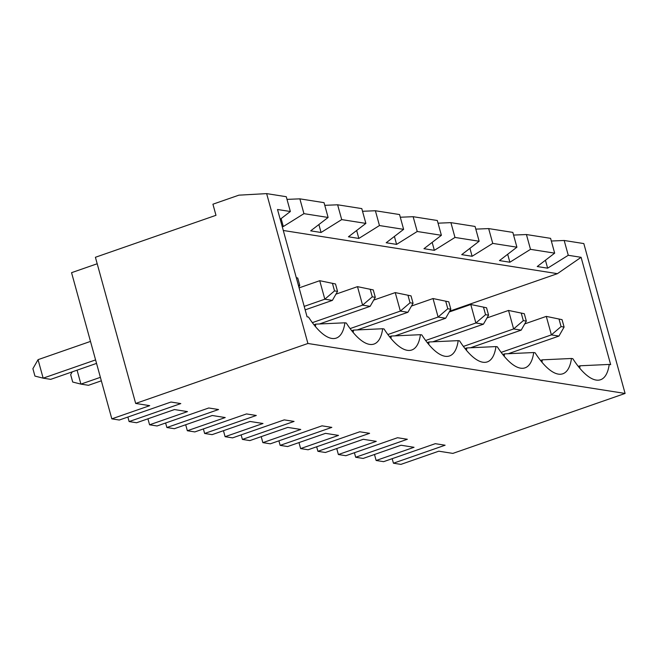 <?xml version="1.0" encoding="UTF-8"?>
<svg xmlns="http://www.w3.org/2000/svg" width="658" height="658" viewBox="0 0 658 658"><rect width="100%" height="100%" fill="white"/><g stroke="black" fill="none" stroke-linecap="round" stroke-linejoin="round"><path stroke-width="0.99" d="M374.484 454.489L376.137 460.485L383.614 461.661L435.292 443.673L445.104 445.219L393.435 463.207L400.911 464.384L438.804 451.191L452.852 453.403L625.1 393.451L583.819 243.575L564.186 240.483L568.265 255.288L581.096 257.311L610.665 364.655L609.226 364.433A66.293 23.334 -109.2 0 1 598.254 380.184A66.293 23.334 -109.2 0 1 572.838 358.7L571.465 358.487A66.293 23.334 -109.2 0 1 560.493 374.238A66.293 23.334 -109.2 0 1 535.077 352.754L533.704 352.54A66.293 23.334 -109.2 0 1 522.732 368.291A66.293 23.334 -109.2 0 1 497.316 346.807L495.951 346.585A66.293 23.334 -109.2 0 1 484.971 362.344A66.293 23.334 -109.2 0 1 459.564 340.852L458.19 340.638A66.293 23.334 -109.2 0 1 447.21 356.389A66.293 23.334 -109.2 0 1 421.803 334.906L420.429 334.692A66.293 23.334 -109.2 0 1 409.457 350.443A66.293 23.334 -109.2 0 1 384.042 328.959L382.668 328.745A66.293 23.334 -109.2 0 1 371.696 344.496A66.293 23.334 -109.2 0 1 346.281 323.012L344.907 322.798A66.293 23.334 -109.2 0 1 333.935 338.549A66.293 23.334 -109.2 0 1 308.52 317.066L307.08 316.835L277.512 209.491L290.351 211.506L280.209 219.295M513.569 235.071L526.425 234.536L530.504 249.341L554.669 253.149L537.232 266.539L547.629 268.176L545.441 260.231M530.504 249.341L509.876 262.229L507.68 254.284M475.808 229.124L488.664 228.589L492.743 243.394L516.908 247.194L499.471 260.593L509.876 262.229M492.743 243.394L472.115 256.283L469.927 248.337M438.047 223.177L450.903 222.643L454.982 237.439L479.147 241.247L461.719 254.646L472.115 256.283M454.982 237.439L434.354 250.336L432.166 242.391M400.286 217.23L413.142 216.696L417.221 231.493L441.386 235.301L423.958 248.699L434.354 250.336M417.221 231.493L396.593 244.389L394.405 236.444M362.525 211.284L375.389 210.749L379.46 225.546L403.625 229.354L386.197 242.753L396.593 244.389M379.46 225.546L358.832 238.443L356.644 230.497M324.772 205.329L337.628 204.794L341.699 219.599L365.873 223.407L348.436 236.798L358.832 238.443M341.699 219.599L321.071 232.488L318.883 224.542M287.011 199.382L299.867 198.848L303.947 213.653L328.112 217.461L310.675 230.851L321.071 232.488M303.947 213.653L283.31 226.541L281.122 218.596M282.159 226.36L283.31 226.541M283.294 230.481L557.425 273.662L581.096 257.311M568.265 255.288L547.629 268.176M551.33 241.017L564.186 240.483M625.1 393.451L307.919 343.484L266.638 193.617L286.271 196.709L290.351 211.506M298.971 442.595L300.616 448.583L338.516 435.399L325.521 433.351L287.628 446.543L280.152 445.367L331.829 427.379L322.009 425.833L270.339 443.813L262.863 442.637L300.755 429.452L287.768 427.404L249.867 440.597L242.391 439.412L294.068 421.424L284.248 419.878L232.578 437.866L225.102 436.69L262.994 423.497L250.007 421.457L212.106 434.642L204.63 433.466L256.307 415.478L246.495 413.931L194.817 431.919L187.341 430.743L225.233 417.55L212.246 415.502L174.354 428.695L166.877 427.519L218.546 409.531L208.734 407.985L157.056 425.973L149.58 424.797L187.472 411.604L174.485 409.556L136.593 422.749L129.116 421.572L180.786 403.584L170.973 402.038L119.295 420.026L111.819 418.85L149.711 405.657L135.671 403.444L307.919 343.484M97.195 263.759L71.558 272.675L111.819 418.85M266.638 193.617L238.887 195.163L212.921 204.202L215.98 215.306L95.41 257.278L135.671 403.444M376.137 460.485L414.03 447.292L401.043 445.244L363.15 458.437L355.674 457.261L407.351 439.273L397.531 437.726L345.853 455.714L338.376 454.538L376.277 441.345L363.282 439.297L325.389 452.49L317.913 451.314L369.59 433.326L359.77 431.78L308.092 449.768L300.616 448.583M328.112 217.461L324.032 202.656L299.867 198.848M365.873 223.407L361.793 208.602L337.628 204.794M403.625 229.354L399.554 214.549L375.389 210.749M441.386 235.301L437.315 220.504L413.142 216.696M479.147 241.247L475.068 226.451L450.903 222.643M516.908 247.194L512.829 232.397L488.664 228.589M554.669 253.149L550.59 238.344L526.425 234.536M432.767 341.815L483.424 324.188L475.866 322.996L485.555 314.689L488.581 315.166L486.542 307.763L470.774 304.498L449.233 311.991M425.627 340.482L475.866 322.996L470.774 304.498L486.542 307.763M488.581 315.166L483.424 324.188M393.435 463.207L392.184 458.675M501.149 352.384L551.388 334.889L546.296 316.391L524.747 323.892M508.289 353.716L558.938 336.082L551.388 334.889L561.077 326.582L564.095 327.059L558.938 336.082M578.283 366.391L580.035 365.782A58.455 20.579 -109.2 0 1 579.739 368.192M580.035 365.782L609.226 364.433M449.71 311.16L557.425 273.662M546.296 316.391L562.055 319.656L546.296 316.391M540.522 360.444L542.274 359.836L571.465 358.487M313.965 324.756L315.717 324.147L344.907 322.798M315.717 324.147A58.455 20.579 -109.2 0 1 315.421 326.557M351.726 330.703L353.478 330.094A58.455 20.579 -109.2 0 1 353.181 332.504M353.478 330.094L382.668 328.745M389.487 336.649L391.239 336.041A58.455 20.579 -109.2 0 1 390.942 338.451M391.239 336.041L420.429 334.692M427.239 342.604L428.991 341.987A58.455 20.579 -109.2 0 1 428.703 344.405M428.991 341.987L458.19 340.638M465 348.551L466.752 347.942A58.455 20.579 -109.2 0 1 466.464 350.352M466.752 347.942L495.951 346.585M502.761 354.498L504.513 353.889A58.455 20.579 -109.2 0 1 504.225 356.299M504.513 353.889L533.704 352.54M542.274 359.836A58.455 20.579 -109.2 0 1 541.978 362.245M559.037 319.179L561.077 326.582M564.095 327.059L562.055 319.656M445.762 301.339L447.794 308.742L450.82 309.219L448.781 301.816L433.013 298.543L448.781 301.816M450.82 309.219L445.663 318.242L438.113 317.049L433.013 298.543L411.472 306.044M387.866 334.535L438.113 317.049L447.794 308.742M395.014 335.868L445.663 318.242M280.152 445.367L278.902 440.835M261.21 436.649L262.863 442.637M408.001 295.393L410.041 302.787L413.06 303.264L411.02 295.87L395.252 292.596L411.02 295.87M413.06 303.264L407.902 312.287L400.352 311.102L395.252 292.596L373.711 300.097M350.114 328.589L400.352 311.102L410.041 302.787M357.253 329.921L407.902 312.287M242.391 439.412L241.149 434.889M223.449 430.694L225.102 436.69M77.076 370.174L80.909 384.108L72.701 382.035L70.661 374.632L72.248 371.852M95.583 359.91L43.148 378.161L34.94 376.088L32.9 368.686L38.057 359.663L43.148 378.161L50.707 379.353L96.545 363.397M332.479 283.491L334.519 290.894L337.538 291.371L335.498 283.968L319.73 280.703L335.498 283.968M298.362 285.202L299.777 285.424L297.737 278.021L296.33 277.799M100.386 377.33L80.909 384.108L88.46 385.3L101.348 380.817M337.538 291.371L332.38 300.393L324.83 299.201L319.73 280.703L299.102 287.883M304.202 306.381L324.83 299.201L334.519 290.894M299.777 285.424L298.864 287.02M296.289 277.651L297.737 278.021M90.491 341.412L38.057 359.663M305.164 309.869L332.38 300.393M166.877 427.519L165.627 422.987M129.116 421.572L127.866 417.04M147.927 418.801L149.58 424.797M370.24 289.446L372.28 296.84L375.299 297.317L373.259 289.915L357.491 286.649L373.259 289.915M375.299 297.317L370.141 306.34L362.591 305.156L357.491 286.649L335.95 294.151M312.353 322.642L362.591 305.156L372.28 296.84M319.492 323.975L370.141 306.34M204.63 433.466L203.388 428.934M185.688 424.747L187.341 430.743M521.276 313.233L523.316 320.635L526.334 321.112L524.303 313.71L508.535 310.444L524.303 313.71M526.334 321.112L521.185 330.135L513.627 328.942L508.535 310.444L486.986 317.937M463.388 346.429L513.627 328.942L523.316 320.635M470.528 347.769L521.185 330.135M355.674 457.261L354.423 452.729M336.731 448.542L338.376 454.538M483.515 307.286L485.555 314.689M317.913 451.314L316.663 446.782"/></g></svg>
